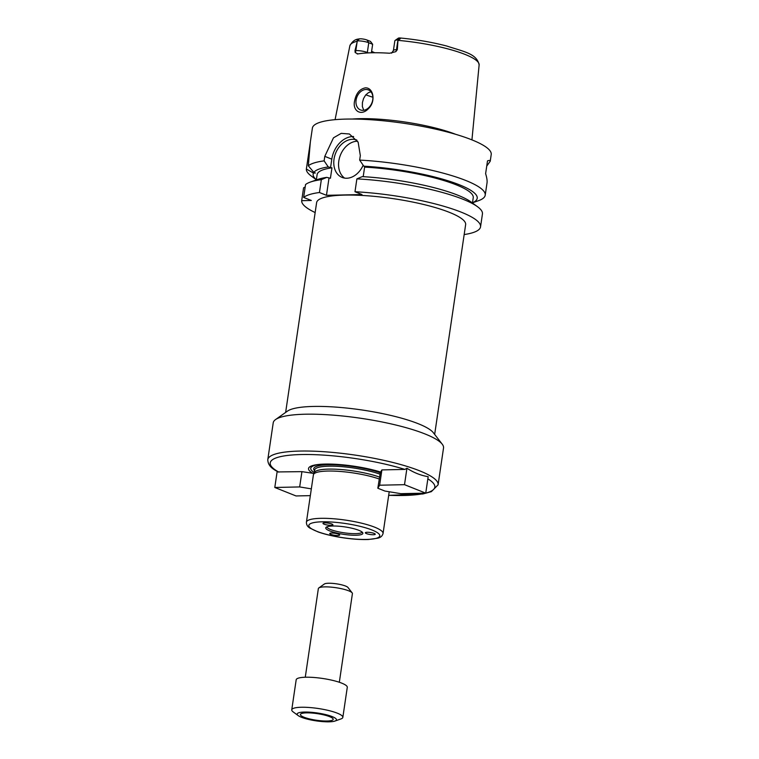 <?xml version="1.0" encoding="UTF-8"?>
<svg xmlns="http://www.w3.org/2000/svg" width="759" height="759" viewBox="0 0 759 759"><rect width="100%" height="100%" fill="white"/><g stroke="black" fill="none" stroke-linecap="round" stroke-linejoin="round"><path stroke-width="1.14" d="M310.327 495.636L296.029 495.95L274.796 487.477L299.672 486.936L301.93 471.643L313.96 473.464M299.672 486.936L311.332 488.862M442.241 444.195A86.08 17.277 -171.6 0 0 425.012 433.949A86.08 17.277 -171.6 0 0 339.928 415.733A86.08 17.277 -171.6 0 0 275.545 419.575L287.443 411.131A75.321 15.123 -171.6 0 1 343.77 407.763A75.321 15.123 -171.6 0 1 418.228 423.702A75.321 15.123 -171.6 0 1 433.304 432.668L442.241 444.195A86.08 17.277 -171.6 0 1 443.531 447.962L438.095 484.811A86.08 17.277 -171.6 0 0 429.11 475.2A86.08 17.277 -171.6 0 0 419.575 470.789A86.08 17.277 -171.6 0 0 326.019 451.861A86.08 17.277 -171.6 0 0 267.785 459.66C267.955 467.079 274.805 469.878 278.031 471.937L301.93 471.643M274.796 487.477L277.168 471.453M377.83 488.227L379.633 485.21L381.891 469.916L404.926 469.413L406.938 468.227L404.509 484.669L425.742 493.141L400.866 493.673L384.908 491.045L377.83 488.227L380.401 471.984M325.896 464.062A42.333 8.501 -171.6 0 0 314.321 472.525M406.938 468.227C413.778 472.658 420.856 475.485 428.171 476.69L425.742 493.141M313.22 473.502A44.477 8.928 -171.6 0 1 325.184 464.072A44.477 8.928 -171.6 0 1 380.61 472.041L381.891 469.916M379.633 485.21L404.509 484.669M365.383 532.96A5.019 1.006 8.4 0 1 365.326 532.771A5.019 1.006 8.4 0 1 370.439 532.514A5.019 1.006 8.4 0 1 375.259 534.241A5.019 1.006 8.4 0 1 371.872 534.697A5.019 1.006 8.4 0 1 365.383 532.96M336.522 533.586A5.019 1.006 8.4 0 1 339.671 535.01A5.019 1.006 8.4 0 1 334.558 535.275A5.019 1.006 8.4 0 1 329.738 533.549A5.019 1.006 8.4 0 1 329.833 533.387A5.019 1.006 8.4 0 1 336.522 533.586M331.047 525.332A5.019 1.006 8.4 0 1 325.725 524.697A5.019 1.006 8.4 0 1 322.983 523.368A5.019 1.006 8.4 0 1 325.972 522.885A5.019 1.006 8.4 0 1 331.237 523.805A5.019 1.006 8.4 0 1 332.916 524.839A5.019 1.006 8.4 0 1 331.047 525.332M275.545 419.575A86.08 17.277 -171.6 0 0 273.221 422.81L267.785 459.66M379.472 477.069A38.159 7.656 -171.6 0 0 339.558 469.432A38.159 7.656 -171.6 0 0 314.378 472.515L313.505 474.508A38.737 7.78 -171.6 0 0 313.391 474.916L306.408 522.192C306.361 524.744 307.547 526.727 309.985 528.141L318.106 531.945C325.146 534.402 333.609 536.376 343.485 537.846C352.888 539.203 361.199 539.753 368.419 539.497L377.954 538.159C380.667 537.505 382.365 535.949 383.048 533.511A38.737 7.78 -171.6 0 0 374.709 527.201A38.737 7.78 -171.6 0 0 332.613 518.682A38.737 7.78 -171.6 0 0 306.408 522.192M379.187 478.986A38.737 7.78 -171.6 0 0 338.799 471.348A38.737 7.78 -171.6 0 0 313.505 474.508M358.836 530.313A18.757 3.767 -171.6 0 0 339.501 526.272A18.757 3.767 -171.6 0 0 325.953 527.467A18.757 3.767 -171.6 0 0 343.77 534.355A18.757 3.767 -171.6 0 0 362.811 532.913A18.757 3.767 -171.6 0 0 358.836 530.313M326.787 526.888A17.931 3.596 -171.6 0 0 343.998 532.799A17.931 3.596 -171.6 0 0 362.176 532.116M285.64 412.412L316.617 202.625A75.321 15.123 8.4 0 1 367.574 195.794A75.321 15.123 8.4 0 1 449.432 212.359A75.321 15.123 8.4 0 1 465.637 224.626L434.66 434.414M464.204 234.37L464.527 234.503A90.378 18.14 -171.6 0 0 480.542 226.827A90.378 18.14 -171.6 0 0 354.984 191.742L362.005 194.541L326.465 195.31L319.444 192.511A90.378 18.14 -171.6 0 0 303.647 197.416L311.313 200.471L301.684 200.68A90.378 18.14 -171.6 0 0 315.146 212.548M354.728 100.416C356.265 93.158 359.823 88.964 365.383 87.835C373.627 87.56 375.895 101.63 368.646 108.423C361.056 116.877 351.948 110.624 354.728 100.416M365.961 89.486A10.759 8.045 -68.3 0 0 356.426 98.499A10.759 8.045 -68.3 0 0 360.43 109.913A10.759 8.045 -68.3 0 0 371.891 102.901A10.759 8.045 -68.3 0 0 368.4 89.923A10.759 8.045 -68.3 0 0 365.961 89.486M370.952 91.811L368.428 92.664L365.62 95.065L363.542 98.575L362.413 102.617L362.366 106.564L363.741 110.273M365.829 94.818A57.39 11.518 -171.6 0 0 372.868 97.218M372.65 44.278L368.77 42.732A8.264 1.66 -171.6 0 0 357.451 40.834L357.375 40.749C356.692 40.018 357.347 39.392 359.349 38.87L360.838 38.794A5.398 1.082 8.4 0 1 366.967 39.999L370.458 41.394L372.65 44.278L371.388 52.798M371.54 51.802A49.61 9.962 -171.6 0 0 373.494 52.76M371.606 51.299A50.464 10.133 -171.6 0 0 374.794 52.751M397.763 39.961A8.264 1.66 -171.6 0 0 395.069 40.474L398.247 38.216A5.398 1.082 8.4 0 1 399.025 37.969L399.993 37.988C400.961 38.443 400.306 39.07 398.02 39.866L397.318 49.667L396.492 49.686A8.264 1.66 -171.6 0 0 394.12 49.98A8.264 1.66 -171.6 0 0 393.409 50.511L391.53 53.177M399.025 37.969L399.993 37.988L398.02 39.866M357.091 42.096L355.848 50.568L355.013 50.587L357.309 41.223A65.34 13.121 -171.6 0 0 349.861 45.834C352.081 41.574 354.984 39.307 358.58 39.032L359.349 38.87L357.375 40.749M455.77 134.352A69.477 13.947 -171.6 0 0 352.157 119.049M355.013 50.587L355.165 52.542L357.906 53.927A66.033 13.254 -171.6 0 1 389.614 53.244L395.809 51.659L397.318 49.667M357.233 53.965L357.906 53.927M395.069 40.474A8.264 1.66 -171.6 0 0 394.851 40.777L393.409 50.511M472.487 202.814L478.445 200.708A90.378 18.14 -171.6 0 0 485.21 195.196L487.031 182.872C487.335 180.775 486.861 177.701 485.618 173.659L487.506 160.87C489.441 160.234 490.352 160.348 490.229 161.231L486.737 166.088M319.444 192.511L321.342 179.655L326.74 177.378L330.431 178.242L331.968 167.815L328.277 166.952A82.911 16.641 -171.6 0 0 313.856 172.407L315.374 173.014L313.467 173.052L306.361 169.048A90.378 18.14 -171.6 0 0 311.266 176.012L316.37 179.76M306.361 169.048L310.251 142.701M310.308 142.284L308.315 165.775L313.856 172.407M328.277 166.952L324.121 160.87A90.378 18.14 -171.6 0 0 308.315 165.775M324.121 160.87L324.786 156.363L333.476 137.825L341.199 133.366L349.396 133.992L358.153 142.218L360.326 155.586L359.662 160.102L363.817 166.183L366.056 167.075L364.614 167.113L363.2 176.667M485.21 195.196A90.378 18.14 -171.6 0 0 465.76 180.471A90.378 18.14 -171.6 0 0 359.662 160.102M490.229 161.231L491.215 154.532A90.378 18.14 -171.6 0 0 471.766 139.808A90.378 18.14 -171.6 0 0 373.532 119.931A90.378 18.14 -171.6 0 0 312.385 128.129L310.27 142.464M313.467 173.052A82.911 16.641 -171.6 0 0 316.38 179.703M331.968 167.815A78.908 15.844 -171.6 0 0 317.12 174.636L316.342 179.949M326.74 177.378A82.911 16.641 -171.6 0 0 317.822 179.428L310.374 182.056A90.378 18.14 -171.6 0 0 305.545 184.56L303.647 197.416M301.684 200.68L303.581 187.834L305.184 186.98M321.342 179.655A90.378 18.14 -171.6 0 0 310.374 182.056M480.542 226.827L482.439 213.972A90.378 18.14 -171.6 0 0 477.553 206.742A90.378 18.14 -171.6 0 0 356.882 178.887L354.984 191.742M477.553 206.742L471.187 202.074A82.911 16.641 -171.6 0 0 362.28 176.61L356.882 178.887M472.496 202.757A82.911 16.641 -171.6 0 0 451.728 181.989A82.911 16.641 -171.6 0 0 363.817 166.183M357.593 141.212A20.085 15.019 -68.3 0 0 340.013 156.164A20.085 15.019 -68.3 0 0 344.633 178.109M363.153 165.225A20.085 15.019 111.7 0 1 346.702 178.242A20.085 15.019 111.7 0 1 342.138 177.435A20.085 15.019 111.7 0 1 335.582 153.327A20.085 15.019 111.7 0 1 356.844 140.054M353.618 136.535A22.95 17.163 -68.3 0 0 331.806 159.162L330.526 167.853M328.979 178.28L326.465 195.31M472.459 203.004L473.236 197.691A78.908 15.844 -171.6 0 0 364.614 167.113M334.966 721.05L340.914 718.944A25.825 5.18 -171.6 0 0 342.84 717.369L347.28 687.341A25.825 5.18 -171.6 0 0 341.721 683.138A25.825 5.18 -171.6 0 0 313.657 677.455A25.825 5.18 -171.6 0 0 296.181 679.798L291.75 709.826A25.825 5.18 -171.6 0 0 293.145 711.895L298.23 715.623A19.857 3.985 -171.6 0 0 316.218 720.879A19.857 3.985 -171.6 0 0 334.966 721.05A19.857 3.985 -171.6 0 0 332.176 716.6A19.857 3.985 -171.6 0 0 307.329 712.065A19.857 3.985 -171.6 0 0 298.23 715.623M342.84 717.369A25.825 5.18 -171.6 0 0 337.29 713.166A25.825 5.18 -171.6 0 0 309.217 707.492A25.825 5.18 -171.6 0 0 291.75 709.826M329.624 716.657A16.565 3.33 -171.6 0 0 311.626 713.014A16.565 3.33 -171.6 0 0 300.412 714.513A16.565 3.33 -171.6 0 0 316.323 720.225A16.565 3.33 -171.6 0 0 333.192 719.361A16.565 3.33 -171.6 0 0 329.624 716.657M339.33 682.265L352.413 593.623A17.22 3.453 -171.6 0 0 352.157 592.874L347.983 587.494A12.191 2.448 -171.6 0 0 345.544 586.043A12.191 2.448 -171.6 0 0 333.486 583.462A12.191 2.448 -171.6 0 0 324.368 584.003L318.818 587.95A17.22 3.453 -171.6 0 0 318.353 588.595L305.27 677.227M352.157 592.874A17.22 3.453 -171.6 0 0 348.713 590.825A17.22 3.453 -171.6 0 0 331.692 587.181A17.22 3.453 -171.6 0 0 318.818 587.95M380.117 472.715A39.307 7.894 -171.6 0 0 333.988 464.821A39.307 7.894 -171.6 0 0 314.587 470.76M388.693 495.295A83.205 16.707 -171.6 0 0 425.619 493.141M425.752 493.103A83.205 16.707 -171.6 0 0 427.848 478.853M404.926 469.413A83.205 16.707 -171.6 0 0 301.219 454.546A83.205 16.707 -171.6 0 0 278.895 472.145M379.908 474.147A38.159 7.656 -171.6 0 0 339.017 466.434A38.159 7.656 -171.6 0 0 314.691 469.992L314.292 472.715M372.081 530.029A35.863 7.201 -171.6 0 0 311.275 523.293A35.863 7.201 -171.6 0 0 349.586 538.567A35.863 7.201 -171.6 0 0 372.081 530.029M399.708 37.95C416.283 39.487 431.956 42.181 446.738 46.024C464.261 51.773 476.861 53.68 479.128 64.923A65.34 13.121 -171.6 0 0 465.058 54.42A65.34 13.121 -171.6 0 0 397.782 40.35M366.967 39.999L368.77 42.732L367.337 52.466A8.264 1.66 -171.6 0 0 359.349 50.73A8.264 1.66 -171.6 0 0 355.848 50.568A4.307 2.723 -91.2 0 1 355.165 52.542M368.428 52.893L367.337 52.466A4.307 3.216 -68.3 0 0 367.29 52.95M397.744 41.223L396.492 49.686A4.307 2.723 88.8 0 1 395.809 51.659M331.806 159.162L324.786 156.363M438.095 484.811L431.349 491.652L422.82 493.976L388.674 495.371M389.215 491.756L383.048 533.511M349.861 45.834L335.08 119.666M479.128 64.923L471.937 139.884"/></g></svg>
